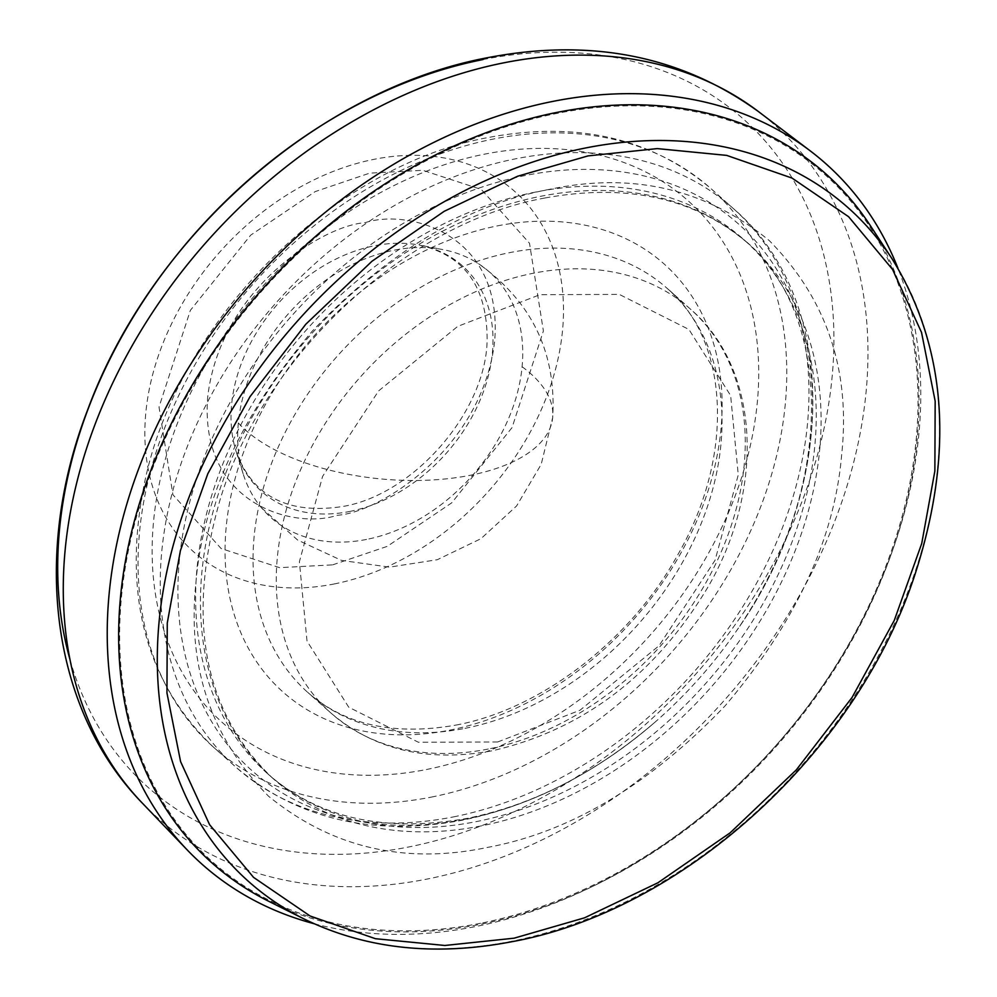 <?xml version="1.0" encoding="UTF-8"?>
<svg xmlns="http://www.w3.org/2000/svg" width="997" height="997" viewBox="0 0 997 997"><rect width="100%" height="100%" fill="white"/><g stroke="black" fill="none" stroke-linecap="round" stroke-linejoin="round"><path stroke-width="0.75" stroke-dasharray="4.99 3.74" d="M366.547 539.427A164.343 122.494 -48.3 0 1 261.488 507.822A164.343 122.494 -48.3 0 1 243.131 473.762A164.343 122.494 -48.3 0 1 238.333 422.927A164.343 122.494 -48.3 0 1 393.877 250.235A164.343 122.494 -48.3 0 1 442.855 249.586A164.343 122.494 -48.3 0 1 478.797 263.893A164.343 122.494 -48.3 0 1 522.092 366.746A164.343 122.494 -48.3 0 1 366.547 539.427M480.554 923.284A460.265 343.068 -48.3 0 1 121.472 597.004A460.265 343.068 -48.3 0 1 557.111 113.359A460.265 343.068 -48.3 0 1 916.181 439.652A460.265 343.068 -48.3 0 1 480.554 923.284M314.03 923.696A469.001 349.573 131.7 0 0 474.996 926.674A469.001 349.573 131.7 0 0 897.948 268.255M549.933 189.268C467.294 204.634 388.157 251.83 312.522 330.854C241.785 414.316 202.939 498.114 195.96 582.248C186.987 666.769 211.177 738.079 268.529 796.204C331.814 847.724 404.882 864.773 487.72 847.375C570.359 832.021 649.496 784.826 725.143 705.801C795.868 622.327 834.726 538.53 841.692 454.395C850.678 369.875 826.476 298.564 769.123 240.451C705.839 188.931 632.771 171.87 549.933 189.268M497.69 741.967L418.404 742.254L348.713 707.185L307.014 641.046L299.387 561.772L322.579 476.404L378.611 390.911L457.71 326.38L539.975 294.688L619.262 294.389L688.939 329.459L730.639 395.61L738.266 474.871L715.073 560.252L659.042 645.744L579.942 710.275L497.69 741.967M268.542 901.188A461.412 343.915 131.7 0 0 674.508 837.941A461.412 343.915 131.7 0 0 917.178 439.453A461.412 343.915 131.7 0 0 870.356 225.658M70.002 659.628A447.491 333.546 131.7 0 0 408.596 847.001A447.491 333.546 131.7 0 0 832.134 376.779A447.491 333.546 131.7 0 0 483.034 59.546M142.434 803.233A463.904 345.772 131.7 0 0 427.04 879.08A463.904 345.772 131.7 0 0 826.899 540.374A463.904 345.772 131.7 0 0 758.555 111.652M334.107 583.98A241.349 179.896 131.7 0 0 562.532 330.381A241.349 179.896 131.7 0 0 374.249 159.283A241.349 179.896 131.7 0 0 145.811 412.895A241.349 179.896 131.7 0 0 334.107 583.98M332.686 564.85L387.235 546.368L451.703 502.849L512.059 427.588L543.39 330.942L529.494 243.243L481.327 189.467L422.79 170.3L369.713 173.129L315.164 191.611L250.708 235.13L190.34 310.391L159.022 407.038L172.917 494.736L221.085 548.512L279.621 567.667L332.686 564.85M365.027 222.717C407.574 208.523 502.999 232.687 494.724 340.575C482.536 449.223 378.798 512.832 337.372 515.262C294.838 529.457 199.4 505.28 207.675 397.404C219.863 288.756 323.601 225.148 365.027 222.717M349.461 511.511A151.033 112.574 131.7 0 0 488.069 376.941A151.033 112.574 131.7 0 0 419.587 245.137A151.033 112.574 131.7 0 0 374.585 245.736A151.033 112.574 131.7 0 0 236.04 451.167A151.033 112.574 131.7 0 0 349.461 511.511M522.092 366.746A165.141 77.267 -174.6 0 1 530.84 373.788A165.141 77.267 5.4 0 1 552.674 417.556A165.141 77.267 5.4 0 1 427.302 480.218A165.141 77.267 5.4 0 1 245.711 430.243A165.141 77.267 -174.6 0 1 238.333 422.927M303.798 918.835A450.943 336.114 131.7 0 0 510.9 941.43A450.943 336.114 131.7 0 0 937.703 467.593A450.943 336.114 131.7 0 0 891.954 258.647M481.015 825.952A357.798 266.685 -48.3 0 1 272.767 778.296A357.798 266.685 -48.3 0 1 236.252 448.326A357.798 266.685 -48.3 0 1 540.524 196.334A357.798 266.685 -48.3 0 1 748.772 243.991A357.798 266.685 -48.3 0 1 785.287 573.96A357.798 266.685 -48.3 0 1 481.015 825.952M535.688 192.035A357.798 266.685 131.7 0 0 231.416 444.026A357.798 266.685 131.7 0 0 267.931 773.996A357.798 266.685 131.7 0 0 476.18 821.64A357.798 266.685 131.7 0 0 780.452 569.648A357.798 266.685 131.7 0 0 743.936 239.679A357.798 266.685 131.7 0 0 535.688 192.035M464.839 819.272A365.899 272.717 -48.3 0 1 179.398 559.878A365.899 272.717 -48.3 0 1 525.706 175.41A365.899 272.717 -48.3 0 1 789.499 293.193A365.899 272.717 -48.3 0 1 736.609 630.702A365.899 272.717 -48.3 0 1 655.515 721.728A365.899 272.717 -48.3 0 1 464.839 819.272M453.51 816.892A373.987 278.761 131.7 0 0 771.553 553.497A373.987 278.761 131.7 0 0 733.393 208.597A373.987 278.761 131.7 0 0 515.723 158.785A373.987 278.761 131.7 0 0 197.668 422.18A373.987 278.761 131.7 0 0 235.84 767.092A373.987 278.761 131.7 0 0 453.51 816.892M431.315 797.114A373.987 278.761 131.7 0 0 749.358 533.719A373.987 278.761 131.7 0 0 711.197 188.819A373.987 278.761 131.7 0 0 493.515 139.019A373.987 278.761 131.7 0 0 175.472 402.414A373.987 278.761 131.7 0 0 213.645 747.314A373.987 278.761 131.7 0 0 431.315 797.114M426.355 769.534A349.698 260.653 131.7 0 0 757.334 402.078A349.698 260.653 131.7 0 0 484.517 154.161A349.698 260.653 131.7 0 0 153.538 521.63A349.698 260.653 131.7 0 0 426.355 769.534M497.416 225.883A286.563 213.595 -48.3 0 1 720.981 429.034A286.563 213.595 -48.3 0 1 449.747 730.14A286.563 213.595 -48.3 0 1 226.194 527.002A286.563 213.595 -48.3 0 1 497.416 225.883M465.051 728.333A270.374 201.531 131.7 0 0 694.984 537.919A270.374 201.531 131.7 0 0 667.392 288.569A270.374 201.531 131.7 0 0 510.028 252.565A270.374 201.531 131.7 0 0 280.095 442.98A270.374 201.531 131.7 0 0 307.687 692.329A270.374 201.531 131.7 0 0 465.051 728.333M488.281 749.034A270.374 201.531 -48.3 0 1 330.917 713.029A270.374 201.531 -48.3 0 1 303.325 463.68A270.374 201.531 -48.3 0 1 533.258 273.253A270.374 201.531 -48.3 0 1 690.622 309.269A270.374 201.531 -48.3 0 1 718.214 558.607A270.374 201.531 -48.3 0 1 488.281 749.034M243.131 473.762L236.04 451.167C252.266 496.207 287.684 514.676 342.295 506.563C413.618 494.998 486.461 411.15 487.134 339.566C487.084 286.937 464.565 255.456 419.587 245.137L442.855 249.586M261.488 507.822L297.605 540.025L341.522 560.401L389.466 567.143L437.322 559.703L480.953 538.692L516.596 505.953L541.209 464.315L552.674 417.556C556.588 353.038 531.962 301.817 478.797 263.893M545.023 197.979C407.374 222.618 264.741 354.147 220.499 498.301C185.729 618.19 203.151 711.522 272.767 778.296L267.931 773.996C318.417 818.188 384.842 832.981 467.194 818.375C533.582 804.828 596.356 772.613 655.515 721.728C596.181 773.036 531.85 805.85 462.496 820.17C372.878 836.907 297.33 819.21 235.84 767.092L213.645 747.314C145.088 681.699 122.07 593.439 144.59 482.56C177.678 320.972 332.824 165.315 489.029 137.374C577.537 120.936 651.589 138.084 711.197 188.819L733.393 208.597C839.773 299.599 837.779 488.43 736.609 630.702C836.383 489.988 833.966 313.793 743.936 239.679L748.772 243.991C695.943 198.291 628.023 182.962 545.023 197.979M456.078 725.068C540 709.54 630.428 640.984 677.748 554.868C736.609 452.812 727.511 338.581 667.392 288.569L690.622 309.269C759.789 368.728 765.584 488.331 707.745 587.42C655.017 675.119 583.37 729.542 492.78 750.666C428.498 762.643 374.548 750.093 330.917 713.029L307.687 692.329C344.763 725.006 394.226 735.911 456.078 725.068"/><path stroke-width="1.5" d="M897.948 268.255A469.001 349.573 131.7 0 0 810.15 150.809A469.001 349.573 131.7 0 0 553.011 101.37A469.001 349.573 131.7 0 0 159.869 419.637A469.001 349.573 131.7 0 0 187.262 849.98A469.001 349.573 131.7 0 0 314.03 923.696M514.091 938.189L584.541 917.826L657.958 882.756L730.128 832.844L796.304 769.896L852.061 697.476L894.297 620.371L921.727 543.49L934.862 471.058L935.174 401.143L921.527 332.412L892.527 269.402L848.597 216.723L792.029 178.077L726.713 155.395L657.26 148.603L588.043 155.893L517.58 176.257L444.176 211.327L371.993 261.239L305.83 324.199L250.06 396.607L207.825 473.725L180.407 550.593L167.272 623.038L166.948 692.94L180.607 761.671L209.594 824.681L253.537 877.36L310.104 916.006L375.42 938.7L444.874 945.48L514.091 938.189M120.487 597.191A461.412 343.915 131.7 0 0 268.542 901.188L303.798 918.835A450.943 336.114 131.7 0 1 159.096 621.754A450.943 336.114 131.7 0 1 585.9 147.917A450.943 336.114 131.7 0 1 891.954 258.647L870.356 225.658A461.412 343.915 131.7 0 0 438.892 153.239A461.412 343.915 131.7 0 0 120.487 597.191M142.434 803.233C50.498 708.979 32.203 552.849 87.624 409.991C150.933 237.46 317.806 89.369 487.932 57.627C591.246 37.849 681.449 55.857 758.555 111.652A463.904 345.772 131.7 0 0 504.195 62.749A463.904 345.772 131.7 0 0 115.34 377.564A463.904 345.772 131.7 0 0 142.434 803.233L187.262 849.98M483.034 59.546A447.491 333.546 131.7 0 0 70.002 659.628M758.555 111.652L810.15 150.809M303.798 918.835C365.251 948.957 434.692 956.559 512.122 941.667C683.07 910.56 856.809 752.311 914.785 575.07C954.503 452.912 946.888 347.442 891.954 258.647"/></g></svg>
